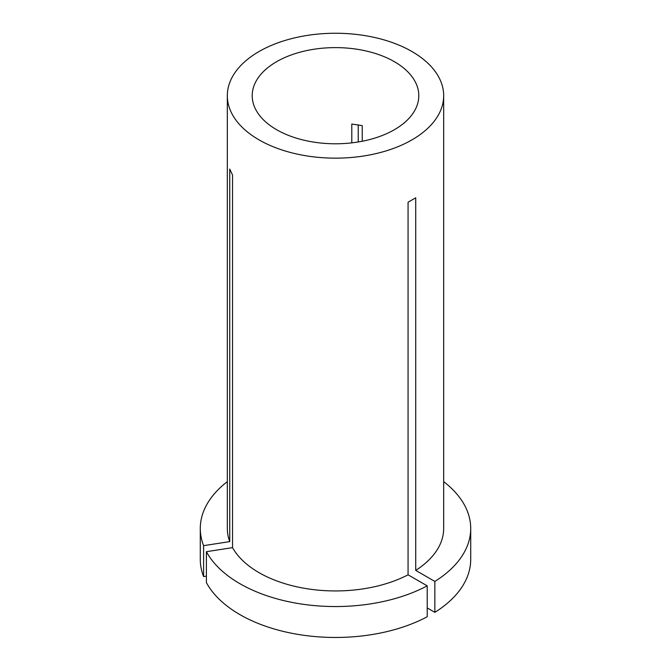 <?xml version="1.0" encoding="UTF-8"?>
<svg xmlns="http://www.w3.org/2000/svg" width="671" height="671" viewBox="0 0 671 671"><rect width="100%" height="100%" fill="white"/><g stroke="black" fill="none" stroke-linecap="round" stroke-linejoin="round"><path stroke-width="1.01" d="M427.209 585.85A135.215 78.062 0 0 1 239.891 583.686A135.215 78.062 0 0 1 206.4 551.688L206.4 582.604A135.215 78.062 0 0 0 239.891 614.602A135.215 78.062 0 0 0 427.209 616.766L427.209 585.85L408.069 574.804L408.069 202.231L415.718 197.811L415.718 570.384A108.174 62.453 0 0 0 443.674 528.488L443.674 95.701A108.174 62.453 0 0 0 411.986 51.541A108.174 62.453 0 0 0 294.108 38.004A108.174 62.453 0 0 0 227.326 95.701A108.174 62.453 0 0 0 259.014 139.862A108.174 62.453 0 0 0 376.892 153.399A108.174 62.453 0 0 0 443.674 95.701M362.239 141.245L362.239 125.645L351.789 124.034L351.789 142.864M394.397 61.698A83.296 48.086 0 0 0 303.627 51.273A83.296 48.086 0 0 0 252.204 95.701A83.296 48.086 0 0 0 276.603 129.704A83.296 48.086 0 0 0 367.373 140.13A83.296 48.086 0 0 0 418.796 95.701A83.296 48.086 0 0 0 394.397 61.698M206.4 551.688L232.543 547.645A108.174 62.453 0 0 0 259.014 572.648A108.174 62.453 0 0 0 408.069 574.804M358.239 141.967L358.239 124.814M227.326 95.701L227.326 528.488A108.174 62.453 0 0 0 229.742 541.614L229.742 169.042L232.543 175.072L232.543 547.645M227.326 481.644A135.215 78.062 0 0 0 200.285 528.488A135.215 78.062 0 0 0 203.598 545.657L229.742 541.614M200.285 528.488L200.285 559.396A135.215 78.062 0 0 0 203.598 576.574L203.598 545.657M206.4 576.137L203.598 576.574M427.209 607.934L434.858 612.346L434.858 581.438A135.215 78.062 0 0 0 470.715 528.488A135.215 78.062 0 0 0 443.674 481.644M434.858 581.438L415.718 570.384M434.858 612.346A135.215 78.062 0 0 0 470.715 559.396L470.715 528.488"/></g></svg>
